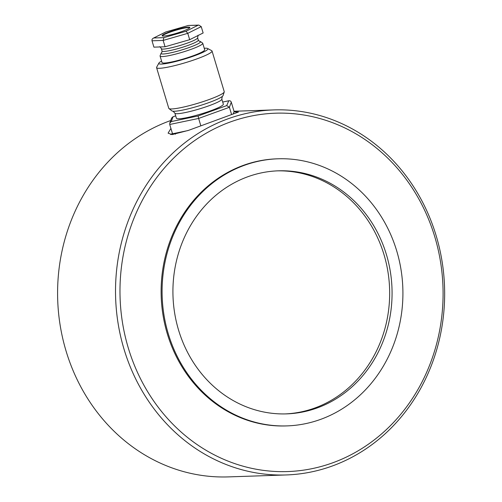<?xml version="1.0" encoding="UTF-8"?>
<svg xmlns="http://www.w3.org/2000/svg" width="502" height="502" viewBox="0 0 502 502"><rect width="100%" height="100%" fill="white"/><g stroke="black" fill="none" stroke-linecap="round" stroke-linejoin="round"><path stroke-width="0.75" d="M286.228 474.948A182.621 164.549 -91.9 0 1 123.975 349.009A182.621 164.549 -91.9 0 1 273.941 109.907A182.621 164.549 -91.9 0 1 436.2 235.852A182.621 164.549 -91.9 0 1 286.228 474.948L228.303 476.9A182.621 164.549 -91.9 0 1 66.044 350.954A182.621 164.549 -91.9 0 1 170.705 120.53M233.938 111.877L238.488 112.034L188.589 130.344L172.067 134.605L168.095 133.155L170.918 128.443M128.28 347.924A179.283 161.544 -91.9 0 1 230.399 121.936A179.283 161.544 -91.9 0 1 434.788 236.837A179.283 161.544 -91.9 0 1 332.669 462.825A179.283 161.544 -91.9 0 1 128.28 347.924M278.001 158.795L277.041 158.827A133.626 120.405 88.1 0 0 167.304 333.78A133.626 120.405 88.1 0 0 286.027 425.934L286.993 425.897A133.626 120.405 -91.9 0 1 168.27 333.748A133.626 120.405 -91.9 0 1 278.001 158.795A133.626 120.405 -91.9 0 1 396.731 250.95A133.626 120.405 -91.9 0 1 286.993 425.897M285.381 413.912A121.603 109.568 88.1 0 0 384.036 254.759A121.603 109.568 88.1 0 0 277.204 170.862M386.446 254.677A121.603 109.568 -91.9 0 1 286.592 413.88A121.603 109.568 -91.9 0 1 178.549 330.021A121.603 109.568 -91.9 0 1 278.409 170.818A121.603 109.568 -91.9 0 1 386.446 254.677M172.424 133.457A36.746 4.474 -16.7 0 0 170.674 134.574M156.58 67.651L168.779 108.306A28.953 3.527 -16.7 0 0 168.961 108.564L171.904 110.892A26.794 3.263 -16.7 0 0 173.416 111.249A26.794 3.263 -16.7 0 0 174.489 111.256A26.794 3.263 -16.7 0 0 199.664 105.677A26.794 3.263 -16.7 0 0 221.991 96.679A26.794 3.263 -16.7 0 0 223.051 95.543L224.225 91.979A28.953 3.527 -16.7 0 0 224.237 91.665L212.039 51.009A28.953 3.527 163.3 0 1 191.256 60.842A28.953 3.527 163.3 0 1 159.561 68.297A28.953 3.527 163.3 0 1 156.58 67.651A28.953 3.527 163.3 0 1 156.662 67.174L158.902 63.089A25.615 3.119 163.3 0 1 161.581 61.075M199.244 41.239A20.601 2.51 163.3 0 1 200.367 41.497A20.601 2.51 163.3 0 1 186.644 48.393A20.601 2.51 163.3 0 1 163.188 53.996A20.601 2.51 163.3 0 1 161.086 53.281A20.601 2.51 163.3 0 1 161.882 52.446M168.961 108.564A28.953 3.527 -16.7 0 0 171.759 108.953A28.953 3.527 -16.7 0 0 202.306 101.875A28.953 3.527 -16.7 0 0 224.225 91.979M204.245 48.28A25.615 3.119 163.3 0 1 205.249 48.217A25.615 3.119 163.3 0 1 207.596 48.481A25.615 3.119 163.3 0 1 190.948 57.008A25.615 3.119 163.3 0 1 161.462 64.087A25.615 3.119 163.3 0 1 158.902 63.089M174.884 113.163L176.409 118.24A24.498 2.987 -16.7 0 0 178.932 118.792A24.498 2.987 -16.7 0 0 205.751 112.486A24.498 2.987 -16.7 0 0 223.34 104.165L221.815 99.082A24.498 2.987 163.3 0 1 204.226 107.403A24.498 2.987 163.3 0 1 177.407 113.709A24.498 2.987 163.3 0 1 174.884 113.163L173.064 111.218M200.367 41.497L202.57 43.046A22.27 2.711 163.3 0 1 202.745 43.266L204.69 49.754A22.27 2.711 163.3 0 1 188.696 57.316A22.27 2.711 163.3 0 1 164.317 63.051A22.27 2.711 163.3 0 1 162.027 62.555L160.082 56.067A22.27 2.711 163.3 0 1 160.1 55.791L161.086 53.281M202.745 43.266A22.27 2.711 163.3 0 1 186.75 50.834A22.27 2.711 163.3 0 1 162.372 56.569A22.27 2.711 163.3 0 1 160.082 56.067M189.806 27.679A14.476 1.763 -16.7 0 0 188.488 27.528A14.476 1.763 -16.7 0 0 173.491 30.986A14.476 1.763 -16.7 0 0 162.297 35.931M188.363 27.108A14.476 1.763 163.3 0 1 189.856 27.434A14.476 1.763 163.3 0 1 179.459 32.348A14.476 1.763 163.3 0 1 163.614 36.075A14.476 1.763 163.3 0 1 162.121 35.755A14.476 1.763 163.3 0 1 172.519 30.835A14.476 1.763 163.3 0 1 188.363 27.108M207.596 48.481L211.706 50.658A28.953 3.527 163.3 0 1 212.039 51.009M231.284 102.163C230.763 100.94 229.816 100.5 228.454 100.846L222.7 102.044L228.786 100.751L226.709 105.602L229.414 107.29L231.284 102.163L234.076 111.482L233.129 114.092M175.687 115.843L173.033 116.803L171.295 121.559L198.133 115.962L198.635 118.441L229.414 107.29L231.604 114.581M171.295 121.559L169.783 123.059L169.732 124.477L198.635 118.441L200.831 125.757M173.033 116.803L171.628 118.008L169.783 123.059M187.949 130.57L172.525 133.789L169.732 124.477M186.022 31.256L163.872 37.631L153.838 37.97C152.395 38.535 151.786 39.476 152.012 40.8L153.919 47.15L165.064 46.774L189.674 39.689L203.141 32.975L201.233 26.625L198.855 25.1L198.139 25.213L186.022 31.256L187.773 33.333L201.233 26.625M189.674 39.689L187.773 33.333L163.163 40.424L165.064 46.774M198.855 25.1L188.275 25.483L198.139 25.213M163.872 37.631L163.163 40.424L152.012 40.8M165.955 31.927L153.336 38.165L165.735 31.984L188.106 25.552M161.82 52.534L162.046 51.009A18.932 2.309 -16.7 0 0 163.997 51.43A18.932 2.309 -16.7 0 0 184.723 46.554A18.932 2.309 -16.7 0 0 198.315 40.129L199.344 41.277M198.315 40.129L197.612 37.801A18.932 2.309 163.3 0 1 184.021 44.226A18.932 2.309 163.3 0 1 163.301 49.102A18.932 2.309 163.3 0 1 161.349 48.675C160.477 47.194 159.868 46.56 159.51 46.78M198.133 115.962L226.709 105.602M273.941 109.907L234.014 111.256M162.046 51.009L161.349 48.675M175.386 134.216L175.098 133.256M222.26 96.459L221.815 99.082M175.681 115.824L172.763 116.878M197.612 37.801L198.102 35.203M188.275 25.483L165.823 31.952"/></g></svg>

